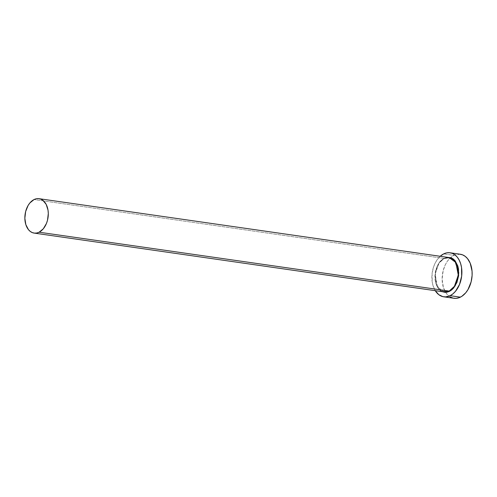 <?xml version="1.0" encoding="UTF-8"?>
<svg xmlns="http://www.w3.org/2000/svg" width="497" height="497" viewBox="0 0 497 497"><rect width="100%" height="100%" fill="white"/><g stroke="black" fill="none" stroke-linecap="round" stroke-linejoin="round"><path stroke-width="0.37" stroke-dasharray="2.48 1.86" d="M444.15 258.44L447.294 257.297L444.15 258.44A17.376 11.58 -81.8 0 0 434.95 276.817A17.376 11.58 -81.8 0 0 444.206 291.963L437.503 287.024L435.061 274.412L438.919 263.224L444.15 258.44L34.051 199.558L444.15 258.44A17.376 11.58 -81.8 0 1 449.145 257.564M460.303 254.247A22.241 14.823 -81.8 0 0 453.904 255.371L443.647 253.899L453.904 255.371A22.241 14.823 -81.8 0 0 450.624 257.595A22.241 14.823 -81.8 0 0 445.635 292.348A22.241 14.823 -81.8 0 0 453.978 298.281M435.254 290.677A22.241 14.823 98.2 0 1 440.193 256.278L437.118 259.782L435.08 263.242L433.496 267.144L432.104 273.493L432.222 282.041L433.135 285.98L435.478 291.037M442.554 291.776L440.472 290.59L438.634 288.788L435.968 283.669L434.968 277.202L435.148 273.76L436.838 267.131L438.286 264.199L440.056 261.671L444.312 258.21L439.398 262.509L435.341 272.443L436.422 284.943L442.355 291.696M460.284 254.247L455.358 254.762L452.481 256.185L449.791 258.372L447.375 261.254L445.337 264.715L443.156 270.685L442.131 279.302L443.392 287.452L445.734 292.509L447.859 295.125L450.338 297.013M444.231 258.428C432.235 263.255 432.334 291.41 444.206 291.963"/><path stroke-width="0.75" d="M444.231 258.428L449.145 257.564A17.376 11.58 -81.8 0 1 458.402 272.71A17.376 11.58 -81.8 0 1 449.201 291.087L39.101 232.211L449.201 291.087L444.206 291.963A17.376 11.58 -81.8 0 0 449.201 291.087L449.45 291.379L451.667 289.937L453.705 287.912L456.923 282.451L458.613 275.823L458.514 269.039L457.793 265.914L455.128 260.795L453.295 258.999L451.214 257.806L447.294 257.297L454.68 260.266L458.793 272.859L455.202 285.843L449.45 291.379L449.201 291.087L454.432 286.303L458.296 275.114L455.855 262.503L449.145 257.564L444.15 258.44M39.101 232.211A17.376 11.58 98.2 0 1 34.107 233.087A17.376 11.58 98.2 0 1 24.85 217.941A17.376 11.58 98.2 0 1 34.051 199.558A17.376 11.58 98.2 0 1 39.046 198.682A17.376 11.58 98.2 0 1 48.302 213.828A17.376 11.58 98.2 0 1 39.101 232.211L43.295 228.8L46.463 223.42L47.501 220.246L48.302 213.517L48.029 210.219L46.19 204.404L42.885 200.334L40.841 199.167L38.623 198.638L36.331 198.769L34.051 199.558L29.857 202.969L28.112 205.46L25.651 211.523L24.85 218.251L25.838 224.625L28.459 229.664L30.267 231.434L32.317 232.602L34.529 233.13L36.821 233L39.101 232.211M443.722 296.808L453.978 298.281A22.241 14.823 -81.8 0 0 460.371 297.163L450.114 295.684A22.241 14.823 98.2 0 1 443.722 296.808A22.241 14.823 98.2 0 1 435.254 290.677L438.801 294.69L442.827 296.634L445.722 296.889L450.114 295.684L460.371 297.163A22.241 14.823 -81.8 0 0 472.15 273.636A22.241 14.823 -81.8 0 0 460.303 254.247L450.04 252.774A22.241 14.823 98.2 0 1 461.893 272.163A22.241 14.823 98.2 0 1 450.114 295.684L452.916 293.87L455.482 291.323L459.532 284.439L461.663 276.09L461.539 267.541L460.626 263.609L459.185 260.099L457.271 257.154L454.96 254.893L452.338 253.389L449.505 252.712L446.567 252.886L443.647 253.899A22.241 14.823 98.2 0 1 450.04 252.774M440.193 256.278A22.241 14.823 98.2 0 1 443.647 253.899L440.193 256.278M449.45 291.379L447.132 292.18L444.803 292.317L442.355 291.696L449.45 291.379M450.338 297.013L453.084 298.107L455.979 298.362L458.924 297.771L461.794 296.349L465.739 292.795L467.975 289.608L471.125 281.849L472.107 275.394L472.044 271.101L470.23 263.261L467.528 258.626L465.217 256.365L462.595 254.862L459.762 254.184M444.206 291.963L34.107 233.087M449.145 257.564L39.046 198.682"/></g></svg>
